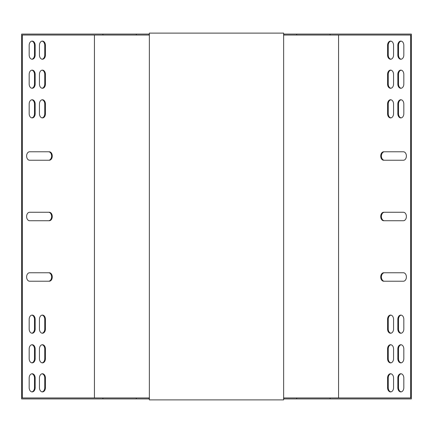 <?xml version="1.0" encoding="UTF-8"?>
<svg xmlns="http://www.w3.org/2000/svg" width="433" height="433" viewBox="0 0 433 433"><rect width="100%" height="100%" fill="white"/><g stroke="black" fill="none" stroke-linecap="round" stroke-linejoin="round"><path stroke-width="0.65" d="M384.407 281.217A4.233 2.993 90 0 1 381.413 276.985A4.233 2.993 90 0 1 384.407 272.752M390.907 117.884A4.233 2.993 90 0 1 388.255 113.679L388.255 104.001A4.233 2.993 90 0 1 390.907 99.796M401.169 117.884A4.233 2.993 90 0 1 398.517 113.679L398.517 104.001A4.233 2.993 90 0 1 401.169 99.796M401.169 88.245A4.233 2.993 90 0 1 398.517 84.04L398.517 74.362A4.233 2.993 90 0 1 401.169 70.157M390.907 88.245A4.233 2.993 90 0 1 388.255 84.04L388.255 74.362A4.233 2.993 90 0 1 390.907 70.157M390.907 59.213A4.233 2.993 90 0 1 388.255 55.007L388.255 45.33A4.233 2.993 90 0 1 390.907 41.124M390.907 391.876A4.233 2.993 90 0 1 388.255 387.67L388.255 377.993A4.233 2.993 90 0 1 390.907 373.787M283.637 398.923L411.35 398.923L411.35 34.077L283.637 34.077M401.169 391.876A4.233 2.993 90 0 1 398.517 387.67L398.517 377.993A4.233 2.993 90 0 1 401.169 373.787M401.169 59.213A4.233 2.993 90 0 1 398.517 55.007L398.517 45.33A4.233 2.993 90 0 1 401.169 41.124M390.907 362.843A4.233 2.993 90 0 1 388.255 358.638L388.255 348.96A4.233 2.993 90 0 1 390.907 344.755M401.169 362.843A4.233 2.993 90 0 1 398.517 358.638L398.517 348.96A4.233 2.993 90 0 1 401.169 344.755M401.169 333.204A4.233 2.993 90 0 1 398.517 328.999L398.517 319.321A4.233 2.993 90 0 1 401.169 315.116M390.907 333.204A4.233 2.993 90 0 1 388.255 328.999L388.255 319.321A4.233 2.993 90 0 1 390.907 315.116M384.407 160.248A4.233 2.993 90 0 1 381.413 156.015A4.233 2.993 90 0 1 384.407 151.783M384.407 220.733A4.233 2.993 90 0 1 381.413 216.5A4.233 2.993 90 0 1 384.407 212.267M383.719 272.752L403.394 272.752A4.233 2.993 90 0 1 406.387 276.985A4.233 2.993 90 0 1 403.394 281.217L383.719 281.217A4.233 2.993 90 0 1 380.726 276.985A4.233 2.993 90 0 1 383.719 272.752M393.559 104.001L393.559 113.679A4.233 2.993 90 0 1 390.566 117.911A4.233 2.993 90 0 1 387.573 113.679L387.573 104.001A4.233 2.993 90 0 1 390.566 99.763A4.233 2.993 90 0 1 393.559 104.001M403.821 104.001L403.821 113.679A4.233 2.993 90 0 1 400.828 117.911A4.233 2.993 90 0 1 397.835 113.679L397.835 104.001A4.233 2.993 90 0 1 400.828 99.763A4.233 2.993 90 0 1 403.821 104.001M403.821 74.362L403.821 84.04A4.233 2.993 90 0 1 400.828 88.272A4.233 2.993 90 0 1 397.835 84.04L397.835 74.362A4.233 2.993 90 0 1 400.828 70.13A4.233 2.993 90 0 1 403.821 74.362M393.559 74.362L393.559 84.04A4.233 2.993 90 0 1 390.566 88.272A4.233 2.993 90 0 1 387.573 84.04L387.573 74.362A4.233 2.993 90 0 1 390.566 70.13A4.233 2.993 90 0 1 393.559 74.362M393.559 45.33L393.559 55.007A4.233 2.993 90 0 1 390.566 59.24A4.233 2.993 90 0 1 387.573 55.007L387.573 45.33A4.233 2.993 90 0 1 390.566 41.097A4.233 2.993 90 0 1 393.559 45.33M387.573 387.67L387.573 377.993A4.233 2.993 90 0 1 390.566 373.76A4.233 2.993 90 0 1 393.559 377.993L393.559 387.67A4.233 2.993 90 0 1 390.566 391.903A4.233 2.993 90 0 1 387.573 387.67L388.255 387.67M338.557 397.954L338.557 35.046M330.087 398.923L330.087 397.954L410.668 397.954L410.668 35.046L283.637 35.046M397.835 387.67L397.835 377.993A4.233 2.993 90 0 1 400.828 373.76A4.233 2.993 90 0 1 403.821 377.993L403.821 387.67A4.233 2.993 90 0 1 400.828 391.903A4.233 2.993 90 0 1 397.835 387.67L398.517 387.67M403.821 45.33L403.821 55.007A4.233 2.993 90 0 1 400.828 59.24A4.233 2.993 90 0 1 397.835 55.007L397.835 45.33A4.233 2.993 90 0 1 400.828 41.097A4.233 2.993 90 0 1 403.821 45.33M387.573 358.638L387.573 348.96A4.233 2.993 90 0 1 390.566 344.728A4.233 2.993 90 0 1 393.559 348.96L393.559 358.638A4.233 2.993 90 0 1 390.566 362.87A4.233 2.993 90 0 1 387.573 358.638L388.255 358.638M397.835 358.638L397.835 348.96A4.233 2.993 90 0 1 400.828 344.728A4.233 2.993 90 0 1 403.821 348.96L403.821 358.638A4.233 2.993 90 0 1 400.828 362.87A4.233 2.993 90 0 1 397.835 358.638L398.517 358.638M403.821 319.321L403.821 328.999A4.233 2.993 90 0 1 400.828 333.237A4.233 2.993 90 0 1 397.835 328.999L397.835 319.321A4.233 2.993 90 0 1 400.828 315.089A4.233 2.993 90 0 1 403.821 319.321M393.559 319.321L393.559 328.999A4.233 2.993 90 0 1 390.566 333.237A4.233 2.993 90 0 1 387.573 328.999L387.573 319.321A4.233 2.993 90 0 1 390.566 315.089A4.233 2.993 90 0 1 393.559 319.321M383.719 151.783L403.394 151.783A4.233 2.993 90 0 1 406.387 156.015A4.233 2.993 90 0 1 403.394 160.248L383.719 160.248A4.233 2.993 90 0 1 380.726 156.015A4.233 2.993 90 0 1 383.719 151.783M383.719 212.267L403.394 212.267A4.233 2.993 90 0 1 406.387 216.5A4.233 2.993 90 0 1 403.394 220.733L383.719 220.733A4.233 2.993 90 0 1 380.726 216.5A4.233 2.993 90 0 1 383.719 212.267M149.363 398.923L21.65 398.923L21.65 34.077L102.913 34.077L102.913 35.046L22.332 35.046L22.332 397.954L149.363 397.954M330.087 397.954L283.637 397.954M149.363 34.077L102.913 34.077M149.363 35.046L102.913 35.046M330.087 34.077L330.087 35.046M94.443 397.954L94.443 35.046M29.606 212.267A4.233 2.993 90 0 0 26.613 216.5A4.233 2.993 90 0 0 29.606 220.733L49.281 220.733A4.233 2.993 90 0 0 52.274 216.5A4.233 2.993 90 0 0 49.281 212.267L29.606 212.267M29.606 272.752A4.233 2.993 90 0 0 26.613 276.985A4.233 2.993 90 0 0 29.606 281.217L49.281 281.217A4.233 2.993 90 0 0 52.274 276.985A4.233 2.993 90 0 0 49.281 272.752L29.606 272.752M29.606 151.783A4.233 2.993 90 0 0 26.613 156.015A4.233 2.993 90 0 0 29.606 160.248L49.281 160.248A4.233 2.993 90 0 0 52.274 156.015A4.233 2.993 90 0 0 49.281 151.783L29.606 151.783M39.441 113.679A4.233 2.993 90 0 0 42.434 117.911A4.233 2.993 90 0 0 45.427 113.679L45.427 104.001A4.233 2.993 90 0 0 42.434 99.763A4.233 2.993 90 0 0 39.441 104.001L39.441 113.679M39.441 328.999A4.233 2.993 90 0 0 42.434 333.237A4.233 2.993 90 0 0 45.427 328.999L45.427 319.321A4.233 2.993 90 0 0 42.434 315.089A4.233 2.993 90 0 0 39.441 319.321L39.441 328.999M29.179 113.679A4.233 2.993 90 0 0 32.172 117.911A4.233 2.993 90 0 0 35.165 113.679L35.165 104.001A4.233 2.993 90 0 0 32.172 99.763A4.233 2.993 90 0 0 29.179 104.001L29.179 113.679M29.179 328.999A4.233 2.993 90 0 0 32.172 333.237A4.233 2.993 90 0 0 35.165 328.999L35.165 319.321A4.233 2.993 90 0 0 32.172 315.089A4.233 2.993 90 0 0 29.179 319.321L29.179 328.999M29.179 84.04A4.233 2.993 90 0 0 32.172 88.272A4.233 2.993 90 0 0 35.165 84.04L35.165 74.362A4.233 2.993 90 0 0 32.172 70.13A4.233 2.993 90 0 0 29.179 74.362L29.179 84.04M35.165 348.96A4.233 2.993 90 0 0 32.172 344.728A4.233 2.993 90 0 0 29.179 348.96L29.179 358.638A4.233 2.993 90 0 0 32.172 362.87A4.233 2.993 90 0 0 35.165 358.638L35.165 348.96L34.483 348.96A4.233 2.993 90 0 0 31.831 344.755M39.441 84.04A4.233 2.993 90 0 0 42.434 88.272A4.233 2.993 90 0 0 45.427 84.04L45.427 74.362A4.233 2.993 90 0 0 42.434 70.13A4.233 2.993 90 0 0 39.441 74.362L39.441 84.04M45.427 348.96A4.233 2.993 90 0 0 42.434 344.728A4.233 2.993 90 0 0 39.441 348.96L39.441 358.638A4.233 2.993 90 0 0 42.434 362.87A4.233 2.993 90 0 0 45.427 358.638L45.427 348.96L44.745 348.96A4.233 2.993 90 0 0 42.093 344.755M39.441 55.007A4.233 2.993 90 0 0 42.434 59.24A4.233 2.993 90 0 0 45.427 55.007L45.427 45.33A4.233 2.993 90 0 0 42.434 41.097A4.233 2.993 90 0 0 39.441 45.33L39.441 55.007M29.179 55.007A4.233 2.993 90 0 0 32.172 59.24A4.233 2.993 90 0 0 35.165 55.007L35.165 45.33A4.233 2.993 90 0 0 32.172 41.097A4.233 2.993 90 0 0 29.179 45.33L29.179 55.007M45.427 377.993A4.233 2.993 90 0 0 42.434 373.76A4.233 2.993 90 0 0 39.441 377.993L39.441 387.67A4.233 2.993 90 0 0 42.434 391.903A4.233 2.993 90 0 0 45.427 387.67L45.427 377.993L44.745 377.993A4.233 2.993 90 0 0 42.093 373.787M35.165 377.993A4.233 2.993 90 0 0 32.172 373.76A4.233 2.993 90 0 0 29.179 377.993L29.179 387.67A4.233 2.993 90 0 0 32.172 391.903A4.233 2.993 90 0 0 35.165 387.67L35.165 377.993L34.483 377.993A4.233 2.993 90 0 0 31.831 373.787M102.913 398.923L102.913 397.954M48.593 220.733A4.233 2.993 90 0 0 51.587 216.5A4.233 2.993 90 0 0 48.593 212.267M48.593 281.217A4.233 2.993 90 0 0 51.587 276.985A4.233 2.993 90 0 0 48.593 272.752M48.593 160.248A4.233 2.993 90 0 0 51.587 156.015A4.233 2.993 90 0 0 48.593 151.783M42.093 117.884A4.233 2.993 90 0 0 44.745 113.679L44.745 104.001A4.233 2.993 90 0 0 42.093 99.796M42.093 333.204A4.233 2.993 90 0 0 44.745 328.999L44.745 319.321A4.233 2.993 90 0 0 42.093 315.116M31.831 117.884A4.233 2.993 90 0 0 34.483 113.679L34.483 104.001A4.233 2.993 90 0 0 31.831 99.796M31.831 333.204A4.233 2.993 90 0 0 34.483 328.999L34.483 319.321A4.233 2.993 90 0 0 31.831 315.116M31.831 88.245A4.233 2.993 90 0 0 34.483 84.04L34.483 74.362A4.233 2.993 90 0 0 31.831 70.157M31.831 362.843A4.233 2.993 90 0 0 34.483 358.638L34.483 348.96M42.093 88.245A4.233 2.993 90 0 0 44.745 84.04L44.745 74.362A4.233 2.993 90 0 0 42.093 70.157M42.093 362.843A4.233 2.993 90 0 0 44.745 358.638L44.745 348.96M42.093 59.213A4.233 2.993 90 0 0 44.745 55.007L44.745 45.33A4.233 2.993 90 0 0 42.093 41.124M31.831 59.213A4.233 2.993 90 0 0 34.483 55.007L34.483 45.33A4.233 2.993 90 0 0 31.831 41.124M42.093 391.876A4.233 2.993 90 0 0 44.745 387.67L44.745 377.993M31.831 391.876A4.233 2.993 90 0 0 34.483 387.67L34.483 377.993M296.67 398.923L296.67 397.954M283.842 398.923L283.842 397.954M149.158 398.923L149.158 397.954M136.33 398.923L136.33 397.954M136.33 34.077L136.33 35.046M149.158 34.077L149.158 35.046M283.842 34.077L283.842 35.046M296.67 34.077L296.67 35.046M149.363 33.114L149.363 399.886L283.637 399.886L283.637 33.114L149.363 33.114M34.483 387.67L35.165 387.67M44.745 387.67L45.427 387.67M34.483 55.007L35.165 55.007M34.483 45.33L35.165 45.33M44.745 55.007L45.427 55.007M44.745 45.33L45.427 45.33M44.745 358.638L45.427 358.638M44.745 84.04L45.427 84.04M44.745 74.362L45.427 74.362M34.483 358.638L35.165 358.638M34.483 84.04L35.165 84.04M34.483 74.362L35.165 74.362M34.483 328.999L35.165 328.999M34.483 319.321L35.165 319.321M34.483 113.679L35.165 113.679M34.483 104.001L35.165 104.001M44.745 328.999L45.427 328.999M44.745 319.321L45.427 319.321M44.745 113.679L45.427 113.679M44.745 104.001L45.427 104.001M398.517 377.993L397.835 377.993M388.255 377.993L387.573 377.993M398.517 55.007L397.835 55.007M398.517 45.33L397.835 45.33M388.255 55.007L387.573 55.007M388.255 45.33L387.573 45.33M388.255 348.96L387.573 348.96M388.255 84.04L387.573 84.04M388.255 74.362L387.573 74.362M398.517 348.96L397.835 348.96M398.517 84.04L397.835 84.04M398.517 74.362L397.835 74.362M398.517 328.999L397.835 328.999M398.517 319.321L397.835 319.321M398.517 113.679L397.835 113.679M398.517 104.001L397.835 104.001M388.255 328.999L387.573 328.999M388.255 319.321L387.573 319.321M388.255 113.679L387.573 113.679M388.255 104.001L387.573 104.001"/></g></svg>

